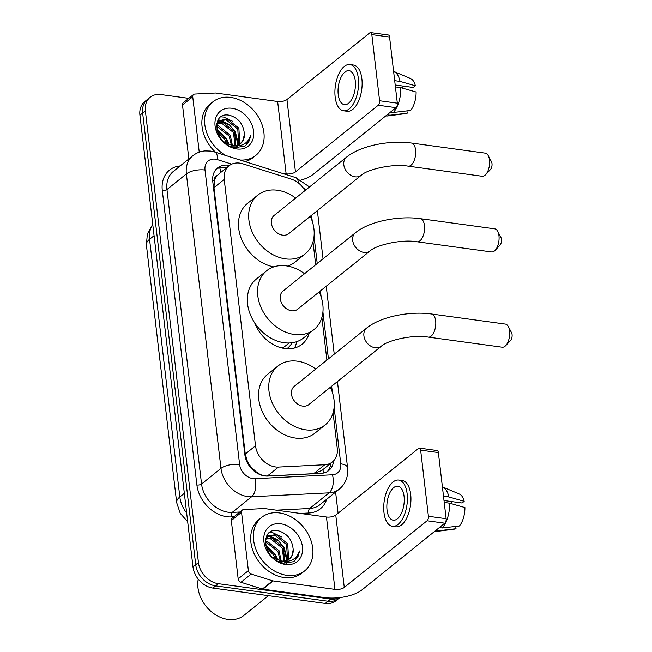 <?xml version="1.0" encoding="UTF-8"?>
<svg xmlns="http://www.w3.org/2000/svg" width="652" height="652" viewBox="0 0 652 652"><rect width="100%" height="100%" fill="white"/><g stroke="black" fill="none" stroke-linecap="round" stroke-linejoin="round"><path stroke-width="0.98" d="M304.997 190.596A20.587 15.868 51.2 0 0 291.2 179.096L242.87 163.831A20.587 15.868 51.2 0 0 239.757 163.122A20.587 15.868 51.2 0 0 229.039 165.804A20.587 15.868 51.2 0 0 224.215 179.414L255.511 445.797A20.587 15.868 51.2 0 0 278.494 467.077L324.761 464.737A20.587 15.868 51.2 0 0 332.43 461.918A20.587 15.868 51.2 0 0 337.247 448.307L333.082 412.806M251.582 467.476A20.587 15.868 -128.8 0 1 247.255 460.907L247.295 461.241A6.862 5.289 51.2 0 0 251.582 467.476L255.641 471.339C259.325 474.517 263.245 476.066 267.418 475.993L313.685 473.654L321.819 470.467L332.43 461.918M219.284 173.676L217.279 175.51A6.862 5.289 51.2 0 0 214.345 180.759A20.587 8.297 173.3 0 0 212.674 180.571M294.525 348.005A33.285 25.648 51.2 0 0 296.693 341.664M309.089 333.522A33.285 25.648 -128.8 0 1 302.129 344.191A33.285 25.648 -128.8 0 1 284.802 348.518A33.285 25.648 -128.8 0 1 254.671 322.846M214.345 180.759L214.386 181.093A20.587 15.868 -128.8 0 1 217.279 175.51M214.386 181.093L213.97 187.67L245.266 454.045L247.255 460.907M326.888 360.083L321.884 317.475M315.69 264.761L313.001 241.859M339.496 597.631A20.587 15.868 -128.8 0 1 330.711 599.041L218.371 583.687L215.649 585.887A20.587 15.868 -128.8 0 1 195.714 564.746L142.649 113.049A20.587 15.868 -128.8 0 1 147.474 99.438A20.587 15.868 -128.8 0 0 142.649 113.049L195.714 564.746A20.587 15.868 -128.8 0 0 215.649 585.887L327.989 601.234L215.649 585.887L212.919 588.08A20.587 15.868 -128.8 0 1 192.984 566.938L139.919 115.241A20.587 15.868 -128.8 0 1 144.744 101.63L150.196 97.238A20.587 15.868 -128.8 0 1 160.914 94.564L188.77 98.37M339.904 597.582L338.706 598.552A20.587 15.868 -128.8 0 1 327.989 601.234A20.587 15.868 -128.8 0 0 338.706 598.552L335.976 600.753A20.587 15.868 -128.8 0 1 325.258 603.434L212.919 588.08M229.512 165.445A20.587 15.868 51.2 0 0 228.306 165.241A20.587 15.868 51.2 0 0 217.589 167.914A20.587 15.868 51.2 0 0 212.764 181.533L244.867 454.786A20.587 15.868 51.2 0 0 267.85 476.066L321.061 473.376A20.587 15.868 51.2 0 0 328.73 470.557A20.587 15.868 51.2 0 0 333.62 460.825M216.309 169.112A20.587 15.868 -128.8 0 1 225.584 167.434A20.587 15.868 -128.8 0 1 226.766 167.637M218.371 583.687A20.587 15.868 -128.8 0 1 198.436 562.546L145.372 110.856A20.587 15.868 -128.8 0 1 150.196 97.238M335.601 492.089L338.086 513.206M330.874 463.164A20.587 15.868 -128.8 0 1 327.288 471.559M199.235 152.16L192.731 96.798L182.503 105.029A3.431 2.641 -128.8 0 1 183.31 102.763L193.53 94.532A3.431 2.641 51.2 0 0 192.731 96.798M188.844 158.949L182.503 105.029M301.24 180.025A27.457 11.06 173.3 0 0 313.196 174.353L395.992 107.678L378.258 105.249L295.462 171.932A6.862 2.763 -6.7 0 1 286.138 173.864L282.177 173.326M370.589 32.6L388.323 35.021A3.431 1.695 97.8 0 1 389.562 37.05L371.827 34.629A3.431 1.695 -82.2 0 0 370.589 32.6A3.431 1.695 -82.2 0 0 369.757 32.877L286.953 99.56A6.862 2.763 -6.7 0 1 277.638 101.5L215.812 93.049A3.431 2.641 51.2 0 0 215.307 93.024L194.809 94.059A3.431 2.641 51.2 0 0 193.53 94.532M378.258 105.249A3.431 1.695 -82.2 0 0 379.594 100.758L397.329 103.187L389.562 37.05M397.329 103.187A3.431 1.695 97.8 0 1 395.992 107.678M379.594 100.758L371.827 34.629M355.258 80.824A17.156 8.476 -82.2 0 0 349.065 70.677A17.156 8.476 -82.2 0 0 338.225 94.54A17.156 8.476 -82.2 0 0 344.419 104.679A17.156 8.476 -82.2 0 0 355.258 80.824M395.193 85.013L413.286 87.49L415.381 85.803L400.059 81.427L394.688 80.693M403.311 86.129A13.725 6.781 -82.2 0 0 402.268 88.085M343.58 110.799L347.133 111.288A23.333 11.524 -82.2 0 0 361.876 78.835A23.333 11.524 -82.2 0 0 353.449 65.045L349.904 64.556A23.333 11.524 -82.2 0 0 335.161 97.009A23.333 11.524 -82.2 0 0 343.58 110.799A23.333 11.524 -82.2 0 0 358.331 78.354A23.333 11.524 -82.2 0 0 349.904 64.556M385.805 115.877L386.245 115.942A22.649 11.19 -82.2 0 0 387.744 115.942A22.649 11.19 -82.2 0 0 390.002 115.217L407.215 113.212L406.946 110.897M387.117 114.825L390.002 115.217M393.409 112.478A22.649 11.19 -82.2 0 0 400.793 87.67L416.115 92.038A17.848 8.818 -82.2 0 1 410.621 110.465L393.409 112.478L390.524 112.079M395.422 86.928L400.793 87.67M387.744 115.942L405.813 113.603A17.848 8.818 -82.2 0 0 407.215 113.212M400.059 81.427A22.649 11.19 -82.2 0 0 393.824 71.459A22.649 11.19 -82.2 0 0 393.596 71.361M415.381 85.803A17.848 8.818 -82.2 0 0 410.605 78.558L393.824 71.459M225.722 155.502A34.32 26.439 -128.8 0 1 212.829 101.891A34.32 26.439 -128.8 0 1 230.694 97.425A34.32 26.439 -128.8 0 1 260.979 121.965A34.32 26.439 -128.8 0 1 255.877 155.347A34.32 26.439 -128.8 0 1 240.026 160.017M215.657 152.323A34.32 26.439 -128.8 0 1 210.107 104.084L212.829 101.891M238.013 144.948L238.713 143.725L237.776 129.047L226.097 119.838L219.064 121.06M235.201 147.613L236.88 146.504M238.656 144.679L239.797 142.861L238.86 128.175L227.181 118.966L219.585 120.604L217.157 123.856L216.472 126.301M235.062 145.559L233.449 132.535L221.77 123.318L217.369 123.399M235.853 145.477L234.533 131.663L222.854 122.454L217.727 122.739M231.403 145.249L229.121 136.015L217.442 126.806L216.472 126.667M232.405 145.437L230.205 135.143L218.526 125.934L216.57 125.738M226.44 143.505L224.793 139.504L217.336 131.834M227.882 144.19L225.877 138.631L216.904 130.229M219.585 120.604L216.798 123.367M230.099 146.081L235.861 145.991M240.409 143.652L243.041 140.245L244.394 134.182A15.509 11.948 -128.8 0 1 240.678 143.44A15.509 11.948 -128.8 0 1 232.601 145.461A15.509 11.948 -128.8 0 1 231.533 145.274L223.554 141.631M244.394 134.182C243.595 124.483 238.746 118.208 229.854 115.371C209.504 110.628 214.655 145.844 235.144 147.605L244.582 146.203L245.975 145.233L250.8 135.461C247.817 143.546 241.802 146.92 232.748 145.583L231.533 145.274M231.965 108.281A22.372 17.237 -128.8 0 1 253.628 131.256A22.372 17.237 -128.8 0 1 236.741 148.958A22.372 17.237 -128.8 0 1 215.078 125.983A22.372 17.237 -128.8 0 1 231.965 108.281M255.877 155.347L253.155 157.54A34.32 26.439 -128.8 0 1 244.948 161.566M229.056 144.638L226.709 138.925L216.668 128.966M238.461 144.206L235.364 131.957L228.893 124.328L220.604 120.253M220.172 120.172L218.135 119.919M237.499 147.817L237.809 145.958M237.898 144.988L235.445 133.554M228.477 124.866L219.781 120.636M219.585 120.596L217.882 120.375M232.805 121.378L223.701 117.075L220.979 116.847M245.747 145.412L249.243 140.905L250.8 135.461M488.242 155.632L491.478 161.778A4.8 2.372 97.8 0 1 491.999 163.587A4.8 2.372 97.8 0 1 490.41 169.61L485.642 174.663A11.671 5.762 -82.2 0 0 489.489 160.042A11.671 5.762 -82.2 0 0 488.242 155.632A11.671 5.762 -82.2 0 0 485.275 153.147L411.371 143.041A11.671 5.762 97.8 0 1 415.585 149.936A11.671 5.762 97.8 0 1 408.209 166.162L482.121 176.26A11.671 5.762 -82.2 0 0 485.642 174.663M361.192 175.306A11.671 8.989 51.2 0 1 355.12 176.822A11.671 8.989 51.2 0 1 343.816 164.842A11.671 8.989 51.2 0 1 346.554 157.132L274.109 215.47A11.671 8.989 51.2 0 0 272.381 226.823A11.671 8.989 51.2 0 0 282.675 235.16A11.671 8.989 51.2 0 0 288.746 233.644L361.192 175.306C367.174 169.439 392.781 163.399 408.209 166.162M310.295 216.293A37.751 29.087 -128.8 0 1 305.112 253.954A37.751 29.087 -128.8 0 1 285.462 258.868A37.751 29.087 -128.8 0 1 252.145 231.884A37.751 29.087 -128.8 0 1 257.752 195.16A37.751 29.087 -128.8 0 1 277.402 190.245A37.751 29.087 -128.8 0 1 295.658 198.118M273.816 266.88A37.751 29.087 -128.8 0 1 241.615 239.374A37.751 29.087 -128.8 0 1 247.532 203.391L257.752 195.16M305.112 253.954L294.883 262.194A37.751 29.087 -128.8 0 1 287.703 266.089M508.324 326.579L511.559 332.724A4.8 2.372 97.8 0 1 512.081 334.533A4.8 2.372 97.8 0 1 510.492 340.556L505.724 345.609A11.671 5.762 -82.2 0 0 509.571 330.98A11.671 5.762 -82.2 0 0 508.324 326.579A11.671 5.762 -82.2 0 0 505.357 324.085L431.453 313.987A11.671 5.762 97.8 0 1 435.666 320.882A11.671 5.762 97.8 0 1 428.291 337.108L502.203 347.206A11.671 5.762 -82.2 0 0 505.724 345.609M381.273 346.253A11.671 8.989 51.2 0 1 375.202 347.769A11.671 8.989 51.2 0 1 363.897 335.788A11.671 8.989 51.2 0 1 366.636 328.078L294.191 386.416A11.671 8.989 51.2 0 0 292.463 397.769A11.671 8.989 51.2 0 0 302.756 406.106A11.671 8.989 51.2 0 0 308.828 404.59L381.273 346.253C387.255 340.385 412.863 334.346 428.291 337.108M330.377 387.239A37.751 29.087 -128.8 0 1 325.193 424.9A37.751 29.087 -128.8 0 1 305.543 429.815A37.751 29.087 -128.8 0 1 272.226 402.83A37.751 29.087 -128.8 0 1 277.833 366.106A37.751 29.087 -128.8 0 1 297.483 361.192A37.751 29.087 -128.8 0 1 315.739 369.065M325.193 424.9L314.965 433.132A37.751 29.087 -128.8 0 1 295.323 438.046A37.751 29.087 -128.8 0 1 262.006 411.062A37.751 29.087 -128.8 0 1 267.613 374.338L277.833 366.106M497.712 231.33L500.956 237.475A4.8 2.372 97.8 0 1 501.469 239.284A4.8 2.372 97.8 0 1 499.888 245.307L495.112 250.36A11.671 5.762 -82.2 0 0 498.967 235.731A11.671 5.762 -82.2 0 0 497.712 231.33A11.671 5.762 -82.2 0 0 494.754 228.836L420.255 218.656A11.671 5.762 97.8 0 1 424.468 225.551A11.671 5.762 97.8 0 1 417.093 241.778L491.592 251.957A11.671 5.762 -82.2 0 0 495.112 250.36M370.075 250.922A11.671 8.989 51.2 0 1 363.995 252.438A11.671 8.989 51.2 0 1 352.699 240.458A11.671 8.989 51.2 0 1 355.438 232.748L282.992 291.085A11.671 8.989 51.2 0 0 281.265 302.438A11.671 8.989 51.2 0 0 291.558 310.776A11.671 8.989 51.2 0 0 297.63 309.26L370.075 250.922C376.057 245.054 401.665 239.015 417.093 241.778M319.178 291.909A37.751 29.087 -128.8 0 1 313.987 329.57A37.751 29.087 -128.8 0 1 294.345 334.484A37.751 29.087 -128.8 0 1 261.028 307.5A37.751 29.087 -128.8 0 1 266.635 270.776A37.751 29.087 -128.8 0 1 286.285 265.861A37.751 29.087 -128.8 0 1 304.541 273.734M313.987 329.57L303.767 337.801A37.751 29.087 -128.8 0 1 284.125 342.716A37.751 29.087 -128.8 0 1 250.808 315.731A37.751 29.087 -128.8 0 1 256.415 279.007L266.635 270.776M289.121 342.993L285.552 345.87A32.6 25.118 -128.8 0 1 282.194 348.046M292.169 342.732A35.689 27.498 -128.8 0 1 287.141 348.551A35.689 27.498 -128.8 0 1 286.921 348.73L287.141 348.551M248.388 570.639A3.431 2.641 51.2 0 0 251.199 574.045L272.609 580.81A3.431 2.641 51.2 0 0 273.123 580.924L262.903 589.163A3.431 2.641 -128.8 0 1 262.381 589.041L240.971 582.277A3.431 2.641 -128.8 0 1 238.167 578.878L248.388 570.639L241.542 512.309L231.313 520.54A3.431 2.641 -128.8 0 1 232.12 518.267L242.34 510.035A3.431 2.641 51.2 0 0 241.542 512.309M238.167 578.878L231.313 520.54M262.903 589.163L324.729 597.607A27.457 11.06 173.3 0 0 362.007 589.864L444.803 523.181L427.068 520.761L344.272 587.444A6.862 2.763 -6.7 0 1 334.949 589.375L273.123 580.924M419.399 448.111L437.133 450.532A3.431 1.695 97.8 0 1 438.372 452.561L420.638 450.133A3.431 1.695 -82.2 0 0 419.399 448.111A3.431 1.695 -82.2 0 0 418.568 448.389L335.764 515.072A6.862 2.763 -6.7 0 1 326.448 517.003L264.622 508.56A3.431 2.641 51.2 0 0 264.117 508.536L243.62 509.571A3.431 2.641 51.2 0 0 242.34 510.035M427.068 520.761A3.431 1.695 -82.2 0 0 428.405 516.27L446.139 518.69L438.372 452.561M446.139 518.69A3.431 1.695 97.8 0 1 444.803 523.181M428.405 516.27L420.638 450.133M404.069 496.327A17.156 8.476 -82.2 0 0 397.875 486.188A17.156 8.476 -82.2 0 0 387.035 510.051A17.156 8.476 -82.2 0 0 393.229 520.19A17.156 8.476 -82.2 0 0 404.069 496.327M444.004 500.524L462.097 502.994L464.191 501.306L448.869 496.938L443.499 496.205M452.121 501.632A13.725 6.781 -82.2 0 0 451.078 503.597M392.39 526.311L395.943 526.792A23.333 11.524 -82.2 0 0 410.687 494.346A23.333 11.524 -82.2 0 0 402.26 480.548L398.714 480.068A23.333 11.524 -82.2 0 0 383.971 512.521A23.333 11.524 -82.2 0 0 392.39 526.311A23.333 11.524 -82.2 0 0 407.141 493.857A23.333 11.524 -82.2 0 0 398.714 480.068M434.623 531.388L435.055 531.445A22.649 11.19 -82.2 0 0 436.555 531.445A22.649 11.19 -82.2 0 0 438.812 530.728L456.025 528.723L455.756 526.409M435.927 530.337L438.812 530.728M442.219 527.981A22.649 11.19 -82.2 0 0 449.603 503.173L464.925 507.549A17.848 8.818 -82.2 0 1 459.432 525.977L442.219 527.981L439.334 527.59M444.232 502.439L449.603 503.173M436.555 531.445L454.623 529.114A17.848 8.818 -82.2 0 0 456.025 528.723M448.869 496.938A22.649 11.19 -82.2 0 0 442.635 486.962A22.649 11.19 -82.2 0 0 442.406 486.873M464.191 501.306A17.848 8.818 -82.2 0 0 459.416 494.061L442.635 486.962M268.412 595.659L243.929 615.382A30.888 23.798 -128.8 0 1 227.858 619.4A30.888 23.798 -128.8 0 1 198.241 579.155M286.831 575.325A34.32 26.439 -128.8 0 1 256.546 550.785A34.32 26.439 -128.8 0 1 261.639 517.403A34.32 26.439 -128.8 0 1 279.504 512.937A34.32 26.439 -128.8 0 1 309.79 537.468A34.32 26.439 -128.8 0 1 304.688 570.859A34.32 26.439 -128.8 0 1 286.831 575.325M304.688 570.859L301.966 573.051A34.32 26.439 -128.8 0 1 284.109 577.517A34.32 26.439 -128.8 0 1 253.824 552.977A34.32 26.439 -128.8 0 1 258.917 519.595L261.639 517.403M286.823 560.451L287.524 559.237L286.587 544.559L274.908 535.341L267.874 536.572M284.011 563.124L285.69 562.016M287.467 560.19L288.608 558.365L287.671 543.687L275.992 534.477L268.396 536.107L265.967 539.359L265.282 541.804M283.873 561.062L282.259 548.039L270.58 538.829L266.179 538.902M284.663 560.989L283.343 547.167L271.664 537.957L266.538 538.242M280.213 560.761L277.931 551.527L266.252 542.317L265.282 542.179M281.216 560.94L279.015 550.655L267.336 541.445L265.38 541.25M275.25 559.017L273.604 555.015L266.146 547.346M276.692 559.701L274.688 554.143L265.714 545.74M268.396 536.107L265.608 538.87M278.909 561.584L284.671 561.502M289.219 559.163L291.851 555.748L293.204 549.693A15.509 11.948 -128.8 0 1 289.488 558.951A15.509 11.948 -128.8 0 1 281.419 560.973A15.509 11.948 -128.8 0 1 280.344 560.777L272.373 557.142M293.204 549.693C292.406 539.995 287.556 533.719 278.665 530.875C258.322 526.14 263.465 561.348 283.954 563.116L293.4 561.706L294.794 560.744L299.61 550.964C296.627 559.057 290.613 562.432 281.566 561.095L280.344 560.777M280.776 523.792A22.372 17.237 -128.8 0 1 302.438 546.759A22.372 17.237 -128.8 0 1 285.56 564.469A22.372 17.237 -128.8 0 1 263.889 541.494A22.372 17.237 -128.8 0 1 280.776 523.792M277.874 560.149L275.519 554.436L265.478 544.469M287.271 559.718L284.174 547.468L277.703 539.84L269.415 535.765M268.983 535.675L266.945 535.422M286.31 563.32L286.627 561.462M286.709 560.492L284.256 549.066M277.287 540.378L268.591 536.14M268.404 536.107L266.692 535.879M281.615 536.889L272.512 532.578L269.789 532.35M294.557 560.924L298.054 556.417L299.61 550.964M255.804 472.325A20.587 11.459 -92.9 0 0 255.641 471.339M220.572 172.625A20.587 8.574 -72.5 0 0 219.675 167.727M323.286 473.091A20.587 11.459 -92.9 0 0 322.984 469.53M247.295 461.241A20.587 8.297 173.3 0 0 246.611 461.151M213.97 187.67L224.215 179.414M313.685 473.654L324.761 464.737M267.418 475.993L278.494 467.077M245.266 454.045L255.511 445.797M187.678 521.747L180.245 513.336L176.659 502.594A24.018 9.674 -6.7 0 1 179.822 496.963A27.457 21.149 51.2 0 0 186.651 513.026M152.772 224.614A27.457 21.149 51.2 0 0 149.552 239.3A24.018 9.674 173.3 0 0 146.39 244.932L147.352 233.987L152.731 224.272M154.068 235.665L149.552 239.3L179.822 496.963L184.337 493.328M192.984 566.938L198.436 562.546M139.919 115.241L145.372 110.856M325.258 603.434L330.711 599.041M231.737 164.149L217.45 159.642A13.725 10.579 51.2 0 0 215.38 159.169A13.725 10.579 51.2 0 0 205.013 170.033L239.61 464.509A13.725 10.579 51.2 0 0 252.903 478.601A13.725 10.579 51.2 0 0 254.932 478.69L332.43 474.778A13.725 10.579 51.2 0 0 340.76 463.825L334.126 407.361M332.43 474.778A13.725 7.637 -92.9 0 1 329.113 492.839L309.692 508.478A27.457 21.149 51.2 0 0 319.912 504.721L339.342 489.082A27.457 21.149 -128.8 0 1 329.113 492.839L251.615 496.751A27.457 21.149 -128.8 0 1 247.556 496.563A27.457 21.149 -128.8 0 1 220.971 468.38L186.374 173.905A27.457 21.149 -128.8 0 1 192.805 155.755L173.383 171.394A27.457 21.149 51.2 0 0 166.953 189.545L201.549 484.02A27.457 21.149 51.2 0 0 228.127 512.211A27.457 21.149 51.2 0 0 232.193 512.39L239.903 511.999M233.978 516.775L231.362 516.906A30.888 23.798 -128.8 0 1 196.888 484.99L162.299 190.514A3.431 1.385 173.3 0 0 166.953 189.545L186.374 173.905A13.725 5.534 -6.7 0 1 205.013 170.033M231.362 516.906A3.431 1.907 87.1 0 1 232.193 512.39L251.615 496.751A13.725 7.637 -92.9 0 0 254.932 478.69M162.299 190.514A30.888 23.798 -128.8 0 1 180.172 165.934M326.701 499.253A30.888 23.798 -128.8 0 1 308.861 512.994L300.246 513.426M239.61 464.509A13.725 5.534 -6.7 0 0 220.971 468.38L201.549 484.02A3.431 1.385 173.3 0 1 196.888 484.99M276.35 510.157L309.692 508.478A3.431 1.907 87.1 0 0 308.861 512.994M332.357 392.317L331.64 386.22M328.429 358.844L322.927 312.031M321.159 296.994L320.442 290.89M317.231 263.514L314.044 236.415M312.275 221.378L311.558 215.274M305.625 190.091A13.725 10.579 51.2 0 0 303.025 187.646M340.76 463.825A13.725 5.534 -6.7 0 1 347.573 467.712L337.451 381.542M298.404 182.959A13.725 5.721 -72.5 0 0 295.731 177.605L214.769 152.038A13.725 5.721 -72.5 0 1 217.45 159.642M295.462 171.932L286.953 99.56M286.138 173.864L277.638 101.5M344.272 587.444L335.764 515.072M334.949 589.375L326.448 517.003M262.381 589.041L272.609 580.81M251.199 574.045L240.971 582.277M218.795 174.051L229.039 165.804M176.659 502.594L146.39 244.932M214.769 152.038L210.417 151.06L204.842 150.93C200.327 151.362 196.317 152.975 192.805 155.755M339.342 489.082C343.58 485.569 346.236 481.07 347.32 475.577L347.573 467.712M334.24 354.166L326.253 286.212M323.042 258.836L317.369 210.596M309.513 186.961L295.731 177.605M346.554 157.132C360.442 145.73 389.44 139.993 411.371 143.041M366.636 328.078C380.523 316.668 409.521 310.939 431.453 313.987M355.438 232.748C369.325 221.338 398.323 215.608 420.255 218.656"/></g></svg>
